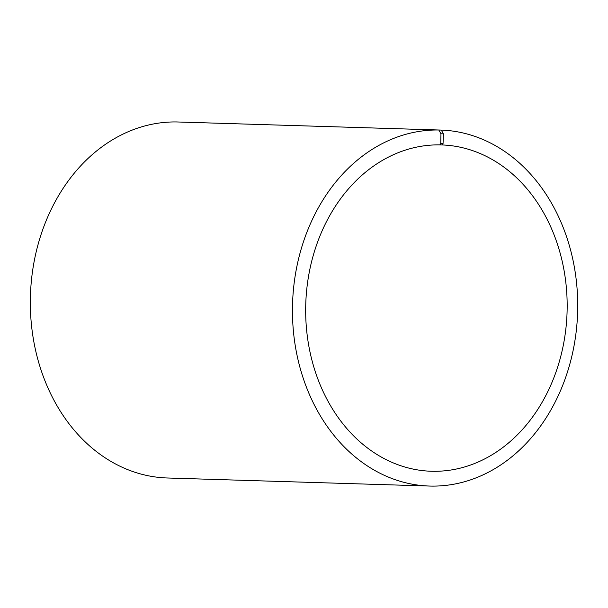 <?xml version="1.0" encoding="UTF-8"?>
<svg xmlns="http://www.w3.org/2000/svg" width="608" height="608" viewBox="0 0 608 608"><rect width="100%" height="100%" fill="white"/><g stroke="black" fill="none" stroke-linecap="round" stroke-linejoin="round"><path stroke-width="0.91" d="M442.115 144.947L439.842 144.879A163.24 130.712 -88.2 0 0 305.733 305.072A163.24 130.712 -88.2 0 0 431.399 471.253A163.24 130.712 -88.2 0 0 567.059 312.535A163.24 130.712 -88.2 0 0 442.115 144.947L443.057 143.488L440.754 143.427L439.835 144.886M179.17 122.026L441.302 130.074A178.083 142.599 -88.2 0 1 577.6 312.892A178.083 142.599 -88.2 0 1 429.613 486.05L167.489 477.994A178.083 142.599 -88.2 0 1 30.4 296.696A178.083 142.599 -88.2 0 1 176.692 121.95L438.816 130.006L440.96 133.783L440.754 143.427M429.613 486.05A178.083 142.599 -88.2 0 1 292.524 304.752A178.083 142.599 -88.2 0 1 438.816 130.006M441.302 130.074L443.392 133.851L440.96 133.783M443.392 133.851L443.057 143.488"/></g></svg>
